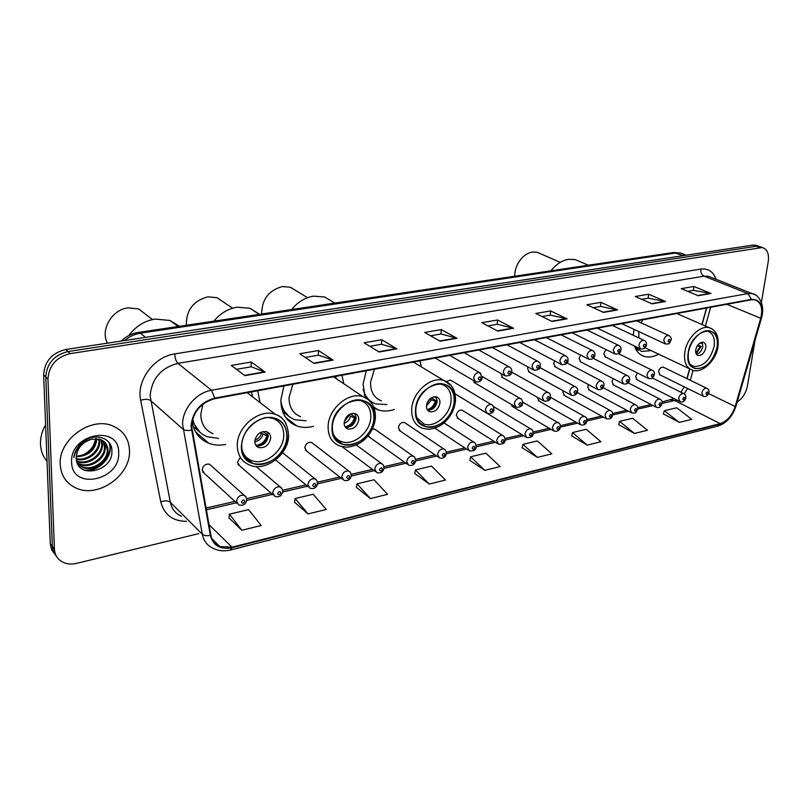 <?xml version="1.0" encoding="UTF-8"?>
<svg xmlns="http://www.w3.org/2000/svg" width="809" height="809" viewBox="0 0 809 809"><rect width="100%" height="100%" fill="white"/><g stroke="black" fill="none" stroke-linecap="round" stroke-linejoin="round"><path stroke-width="1.21" d="M634.044 329.374L633.204 335.27M634.438 345.979C636.38 351.571 639.767 355.08 644.571 356.506C648.99 357.669 653.692 356.85 658.657 354.069M366.255 370.755L363.069 384.214L365.213 397.613M374.193 408.12L378.005 409.86C383.122 411.538 388.553 411.407 394.317 409.475M283.919 385.933L280.834 399.879C280.956 412.934 286.265 421.61 296.761 425.928C301.979 427.759 307.551 427.88 313.477 426.303M192.087 421.337C193.806 432.036 199.338 439.327 208.661 443.201C213.94 445.203 219.593 445.617 225.64 444.454M198.387 434.241L198.66 436.253M240.354 457.348L237.452 462.273L239.646 465.802L237.937 464.326L273.23 494.926M312.931 443.504L311.455 442.371C307.895 441.947 305.66 443.757 304.771 447.792L306.874 451.291L305.397 450.128L342.45 479.14M368.237 435.566L370.107 437.629L368.823 436.718L407.362 464.265M405.633 423.259L404.449 422.46C401.264 422.146 399.242 423.886 398.372 427.658L400.324 431.096L399.13 430.287L438.326 457.146M463.082 410.77L462.06 410.133C459.097 409.88 457.186 411.569 456.327 415.189L458.187 418.587L457.156 417.94L497.484 443.514M511.076 404.278L512.835 406.765L511.945 406.239L553.235 430.631M537.398 397.34L539.047 401.092L538.218 400.617L579.922 424.452M563.256 390.808L562.892 392.264L564.54 395.571L563.772 395.146L605.85 418.435M588.558 384.609L587.759 386.914L589.367 390.201M613.283 378.683L611.978 381.696L613.535 384.963M637.462 373L635.571 376.62L637.087 379.866M663.795 367.407L663.218 367.134C660.943 367.043 659.386 368.56 658.566 371.675L660.033 374.901M246.158 497.363L244.136 495.29C245.683 495.937 246.533 497.555 246.705 500.144C245.623 504.503 242.963 506.08 238.726 504.887L236.471 501.256C237.452 496.746 240.01 494.764 244.136 495.29L209.582 464.224C205.557 463.638 203.089 465.519 202.169 469.857L204.404 473.407L202.584 471.738L236.875 503.188M473.144 380.321L475.065 383.062L474.074 382.475L515.191 406.705M500.832 373.424L502.611 377.55L501.691 377.024L543.284 400.677M528.024 366.983L527.569 368.712L529.379 372.191L528.53 371.715L570.557 394.832M554.62 360.885L553.659 363.524L555.419 366.973L554.63 366.548L597.062 389.139M580.609 355.09L579.052 358.478L580.761 361.896M606.022 349.559L603.767 353.563L605.425 356.961M686.871 378.612L689.592 368.823M701.909 324.48L706.479 308.057M343.815 383.749L341.974 375.234M421.327 366.861L420.002 360.854M677.699 313.902L677.598 313.376M669.367 335.796L668.669 335.462C671.005 337.12 671.834 338.647 671.146 340.033C668.75 344.462 669.994 343.835 665.372 343.956L663.714 340.367C664.583 337.04 666.232 335.401 668.669 335.462L636.835 320.9M260.073 402.579L257.666 390.767M375.639 429.791L372.433 428.831M451.584 380.695L450.532 380.058L446.396 381.535M292.13 422.389L290.937 422.824M757.234 245.714L752.886 245.076L65.691 349.508C51.907 352.946 44.566 361.38 43.646 374.81L50.259 543.759L51.483 549.362L54.557 553.963M761.4 302.394L768.257 261.54C769.217 253.844 767.235 249.172 762.321 247.534L70.161 353.624C56.296 357.113 48.904 365.607 47.964 379.118L54.415 549.008L52.332 546.368L53.556 551.991L56.64 556.612L53.879 552.729L52.383 547.218L45.8 376.954L52.332 546.368L50.259 543.759M70.161 353.624L67.916 351.561C54.102 355.02 46.72 363.494 45.8 376.954C46.72 363.494 54.102 355.02 67.916 351.561L756.203 246.27L67.916 351.561L65.691 349.508M760.551 246.897L756.203 246.27L760.551 246.897M60.23 464.447C60.988 475.571 66.227 483.428 75.945 488.009C98.031 498.728 130.937 475.298 129.501 450.593C128.985 438.872 123.423 430.671 112.835 425.989C91.154 416.048 58.258 439.681 60.23 464.447C60.988 475.571 66.227 483.428 75.945 488.009C98.031 498.728 130.937 475.298 129.501 450.593C128.985 438.872 123.423 430.671 112.835 425.989C91.154 416.048 58.258 439.681 60.23 464.447M191.602 426.019C193.108 411.771 200.824 402.66 214.769 398.675L751.389 299.775L754.959 299.826C761.127 302.182 763.049 308.32 760.713 318.25L735.159 406.512C732.084 415.533 727.079 421.236 720.162 423.623L232.011 547.177L219.937 546.611C215.012 544.487 211.988 540.645 210.876 535.113L191.602 426.019M191.025 426.131L210.33 535.336C213.182 545.721 220.402 549.847 232.001 547.703L720.091 424.037C727.19 421.6 732.307 415.755 735.462 406.502L761.016 318.261C763.585 305.61 760.399 299.3 751.46 299.33L214.769 398.099C200.48 402.184 192.562 411.528 191.025 426.131M687.751 291.361L693.455 290.37L710.99 293.465L693.93 286.487L681.239 288.651L698.248 295.71L710.99 293.465M693.353 290.391L693.93 286.487M641.729 299.31L648.211 298.187L665.534 301.484L648.666 294.213L635.298 296.488L652.105 303.85L665.534 301.484M648.12 298.208L648.666 294.213M593.219 307.693L600.571 306.419L617.621 309.928L600.976 302.344L586.879 304.75L603.453 312.426L617.621 309.928M600.48 306.439L600.976 302.344M542.02 316.531L550.312 315.106L567.048 318.847L550.676 310.929L535.801 313.467L552.072 321.486L567.048 318.847M550.231 315.116L550.676 310.929M236.461 369.329L251.225 366.78L265.13 372.089L251.255 362.007L231.253 365.425L244.905 375.649L265.13 372.089M251.154 366.79L251.255 362.007M305.215 357.447L318.402 355.171L333.075 360.106L318.513 350.53L299.724 353.735L314.094 363.453L333.075 360.106M318.321 355.181L318.513 350.53M369.804 346.292L381.565 344.26L396.895 348.851L381.757 339.75L364.08 342.763L379.057 351.996L396.895 348.851M381.484 344.27L381.757 339.75M430.59 335.786L441.077 333.975L456.954 338.263L441.33 329.587L424.664 332.428L440.157 341.226L456.954 338.263M440.996 333.996L441.33 329.587M487.898 325.885L497.232 324.278L513.573 328.282L497.545 319.99L481.81 322.68L497.727 331.073L513.573 328.282M497.151 324.288L497.545 319.99M54.415 549.008C54.81 555.126 57.651 559.535 62.94 562.245C67.046 564.156 71.637 564.52 76.703 563.337L198.751 533.637M737.151 402.053C742.49 398.483 745.888 393.184 747.364 386.156L755.05 340.286M571.639 435.869L587.172 445.122L600.925 441.734L586.201 429.306L572.509 432.562L571.609 436M618.673 424.604L634.438 433.472L647.493 430.246L632.598 418.273L619.573 421.368L618.632 424.735M663.38 413.895L679.338 422.399L691.756 419.335L676.718 407.776L664.331 410.719L663.34 414.026M414.734 473.447L429.255 484.055L445.446 480.061L431.51 466.105L415.421 469.928L414.704 473.589M356.395 487.423L370.441 498.556L387.592 494.329L374.041 479.777L357.002 483.822L356.364 487.574M294.577 502.227L308.077 513.927L326.28 509.448L313.164 494.248L295.113 498.546L294.557 502.379M228.987 517.942L241.84 530.259L261.186 525.496L248.596 509.609L229.422 514.17L228.967 518.094M522.118 447.731L537.368 457.398L551.869 453.829L537.358 440.925L522.927 444.353L522.078 447.862M484.813 470.363L500.124 466.581L485.875 453.171L470.646 456.792L469.857 460.382L484.813 470.363L470.646 456.792M429.255 484.055L415.421 469.928M370.441 498.556L357.002 483.822M308.077 513.927L295.113 498.546M241.84 530.259L229.422 514.17M537.368 457.398L522.927 444.353M587.172 445.122L572.509 432.562M634.438 433.472L619.573 421.368M679.338 422.399L664.331 410.719M45.607 424.826C41.967 431.157 40.258 437.649 40.48 444.283C40.804 450.896 42.988 456.579 47.033 461.322M95.502 438.711C94.218 446.78 89.374 452.474 80.961 455.78M96.908 438.751L96.918 439.287C95.26 450.34 88.363 456.185 76.218 456.822M96.231 438.711C94.653 449.369 87.989 455.184 76.248 456.155M99.335 439.145L99.659 442.068C99.962 452.261 86.937 462.404 76.289 459.229M98.769 439.014L98.971 441.37C99.234 451.311 86.866 461.332 76.238 458.663M101.428 439.884L102.43 444.879C102.905 456.114 87.109 466.581 76.673 461.322L76.653 461.302M100.933 439.671L101.732 444.171C102.177 455.143 87.059 465.559 76.542 460.827M103.239 440.915L105.21 447.711C105.686 458.976 89.839 469.503 79.373 464.235L77.229 463.041M102.804 440.632L104.513 447.003C104.988 458.258 89.152 468.775 78.695 463.506L77.077 462.647M92.196 439.125C82.275 441.977 76.946 448.186 76.208 457.742C76.056 479.676 112.613 471.91 111.885 451.756C113.007 437.244 93.065 431.662 81.213 443.403C77.007 447.478 74.549 452.14 73.852 457.378C76.582 447.144 82.7 441.057 92.196 439.125L100.761 439.6C105.473 441.674 107.89 445.334 108.022 450.573C108.487 461.868 92.58 472.456 82.093 467.177L77.674 464.022M104.412 441.856L107.324 449.855C107.789 461.15 91.892 471.708 81.406 466.439L77.624 463.921M71.617 462.172C71.698 490.942 120.49 480.455 118.67 452.757C119.621 424.189 69.756 433.412 71.617 462.172M108.962 442.361C114.089 454.365 99.487 471.96 84.126 470.11M109.407 442.958C114.16 454.739 100.255 471.809 85.167 470.525M252.641 396.875L251.457 391.92M202.857 404.207L200.774 414.481C201.067 423.936 205.173 430.358 213.101 433.735M241.719 445.83C241.881 454.527 245.552 460.361 252.742 463.345C266.737 469.169 286.912 453.08 286.831 436.445C286.811 427.496 283.029 421.509 275.464 418.496C261.631 412.944 241.406 429.164 241.719 445.83M192.714 418.89C194.615 427.597 199.459 433.543 207.256 436.749L218.511 438.367M192.127 421.145L199.692 431.976M268.153 417.545L273.078 418.455C280.167 421.297 283.737 426.919 283.757 435.323C283.848 450.957 264.897 466.055 251.741 460.584C246.694 458.622 243.428 454.88 241.931 449.379M254.784 441.33C254.835 444.424 256.14 446.497 258.718 447.549C265.19 448.328 269.185 445.152 270.691 438.033C270.661 434.908 269.336 432.815 266.717 431.753C260.255 431.015 256.271 434.211 254.784 441.33M255.927 445.405L256.301 445.557C262.763 446.335 266.748 443.17 268.244 436.071L267.051 431.885M200.814 432.977L193.3 426.748M266.201 431.601L266.96 431.885M263.067 431.531L268.183 435.636C266.99 440.409 264.138 443.817 259.638 445.85M255.866 445.324C261.358 444.748 265.018 441.603 266.849 435.909L268.183 435.636M266.849 435.909L260.215 432.613M179.467 326.29L170.052 320.485L155.055 319.07C144.447 320.839 135.71 326.32 128.833 335.513M147.511 315.732L138.673 308.947L128.105 307.855C111.986 309.463 100.003 329.961 107.466 343.158M336.231 378.622L335.664 376.397M292.878 384.285L289.015 397.704C289.076 407.23 292.959 413.561 300.645 416.706M332.378 426.97C332.307 435.727 335.755 441.481 342.703 444.242C355.384 449.217 373.485 434.029 373.869 418.334C374.071 409.364 370.532 403.479 363.271 400.677C350.722 395.925 332.55 411.245 332.378 426.97M280.824 400.556C282.119 410.153 286.821 416.544 294.911 419.74L306.146 420.822M281.542 407.817L288.641 416.129M356.648 399.98L360.824 400.698C367.65 403.327 370.977 408.858 370.795 417.282C370.451 432.036 353.432 446.295 341.509 441.613C337.495 440.167 334.643 437.356 332.964 433.169M344.138 422.814C344.098 425.918 345.322 427.961 347.809 428.942C353.634 429.518 357.285 426.464 358.761 419.78C358.812 416.645 357.578 414.582 355.05 413.601C349.235 413.045 345.595 416.119 344.138 422.814M345.301 427.101C351.096 427.637 354.716 424.583 356.162 417.95L354.949 413.571M354.595 413.47L355.181 413.884M352.855 413.328L354.696 413.986M350.449 413.895L355.717 417.606C354.514 422.146 351.864 425.392 347.749 427.344M345.089 426.798C349.751 425.878 352.886 422.895 354.494 417.859L355.717 417.606M354.494 417.859L348.274 415.169M259.598 314.317L250.001 308.28L237.148 307.198C228.087 308.684 220.321 313.336 213.869 321.153M224.295 302.617L216.994 297.682L207.913 296.832C193.351 300.736 186.151 310.211 186.323 325.269M374.436 369.248L370.552 382.192C370.401 391.738 374.031 397.977 381.454 400.89M415.836 409.607C415.563 418.364 418.769 424.027 425.443 426.586C436.981 430.884 453.384 416.504 454.132 401.638C454.527 392.689 451.25 386.904 444.303 384.315C432.876 380.19 416.402 394.711 415.836 409.607M363.18 389.412C365.152 396.754 369.359 401.598 375.801 403.934L386.884 404.52M364.262 394.974L368.135 399.424M368.641 399.838L370.552 401.143M438.306 383.8L441.815 384.376C448.348 386.813 451.432 392.244 451.068 400.647C450.37 414.613 434.959 428.133 424.108 424.088L416.787 417.697M426.444 405.754C426.343 408.858 427.486 410.871 429.862 411.781C435.131 412.206 438.498 409.263 439.954 402.953C440.076 399.818 438.923 397.795 436.506 396.885C431.248 396.481 427.89 399.434 426.444 405.754M427.577 410.153C432.704 410.234 435.92 407.271 437.234 401.244L436.071 396.774M435.475 396.683L435.606 397.482L436.435 397.31M433.644 396.814L435.606 397.482M431.359 397.775L436.456 400.991C435.262 405.299 432.785 408.393 429.033 410.264M427.243 409.647C431.207 408.484 433.907 405.683 435.323 401.224L436.456 400.991M435.323 401.224L429.66 399.09M333.116 302.02L324.631 296.994L313.548 296.155C305.094 297.54 297.783 302 291.624 309.544M296.256 290.846L290.249 287.215L282.392 286.558C268.74 290.259 261.843 299.411 261.691 314.013M642.72 319.798L641.193 322.892M688.408 352.896C687.498 361.401 689.804 366.639 695.336 368.591C705.893 368.864 713.164 361.633 717.138 346.919C718.159 338.293 715.813 332.974 710.12 330.982C701.949 328.454 689.946 340.498 688.408 352.896M638.807 331.589L638.877 337.94M645.046 347.739L689.541 368.783M634.559 346.343L641.527 351.44L651.366 350.59M635.409 348.396L638.584 350.176M705.883 330.911L707.541 331.154C712.901 333.025 715.116 338.02 714.165 346.131C710.433 359.965 703.608 366.75 693.667 366.497L689.956 364.272M695.669 349.963C695.336 352.977 696.165 354.827 698.137 355.525C701.858 355.606 704.417 353.058 705.812 347.86C706.156 344.836 705.327 342.965 703.334 342.268C699.613 342.197 697.055 344.765 695.669 349.963M696.367 354.231C699.654 353.412 701.808 350.833 702.829 346.505L702.111 342.197M701.625 342.278L701.666 343.188L700.806 343.36L700.756 342.581M699.836 343.097L700.806 343.36M697.843 344.978L701.16 346.485L696.124 353.816M695.801 352.967L700.301 346.667L701.16 346.485M700.301 346.667L697.247 345.817M579.204 261.317L575.219 259.608L568.596 259.284C562.043 260.377 556.157 264.219 550.939 270.813M540.109 253.551L537.247 252.307L532.514 252.034C528.479 252.651 524.778 254.815 521.4 258.526C516.971 263.764 514.736 269.66 514.706 276.223M683.089 253.996L680.591 253.035L676.364 252.893L140.331 333.197C134.557 334.107 129.298 336.564 124.546 340.569M145.549 337.373L140.331 333.197L138.309 332.438L673.159 252.56M43.646 374.81L47.964 379.118M752.886 245.076L759.54 247.463M686.214 255.209L680.591 253.035L673.513 252.509L683.433 255.634M186.515 521.36C172.711 521.218 164.126 514.716 160.758 501.843L140.665 400.283C136.155 380.806 154.003 356.617 174.774 353.907L700.796 269.094C700.554 272.491 701.656 274.858 704.103 276.182L177.909 363.342C161.011 367.852 151.748 378.683 150.12 395.813L170.315 502.237C171.751 508.901 175.452 513.573 181.418 516.243M700.796 269.094C708.229 268.244 713.305 271.642 716.026 279.277M711.071 277.315L708.502 276.294L704.103 276.182L747.87 293.576L752.289 293.647L755.222 294.891M232.001 547.703L230.434 549.999C224.336 551.465 218.713 550.969 213.556 548.512C207.468 545.853 203.706 541.09 202.301 534.223L182.601 424.341C182.278 409.071 196.274 392.638 211.523 390.262L214.769 398.099M191.369 430.135C187.607 430.853 184.826 430.55 183.036 429.215L150.585 400.526C148.34 399.049 145.033 398.968 140.665 400.283M720.091 424.037L717.704 426.131L230.626 549.948M735.462 406.502L736.008 405.997M160.758 501.843C164.925 500.458 168.11 500.579 170.315 502.237L202.301 534.223C204.06 535.7 206.74 536.074 210.33 535.336M761.016 318.261L761.532 317.907M751.46 299.33L747.87 293.576L211.523 390.262L177.909 363.342C176.008 361.411 174.966 358.266 174.774 353.907M720.162 423.623L674.645 400.495L676.567 399.868M652.337 377.995L683.504 393.538C685.476 394.468 686.244 395.925 685.789 397.927C684.667 401.406 682.766 402.649 680.086 401.658L678.62 398.341C679.509 395.075 681.138 393.477 683.504 393.538L684.171 393.892L687.579 388.482M735.159 406.512L708.603 393.528M760.713 318.25L726.876 304.295M690.299 380.281L693.06 370.37M705.428 326.007L710.646 307.289M232.011 547.177L208.995 524.647M206.325 509.822L236.44 502.793M246.674 500.407L272.572 494.36M282.685 491.993L307.531 486.199M317.522 483.863L341.368 478.301M351.248 475.985L374.142 470.646M383.931 468.36L405.916 463.233M415.604 460.968L436.708 456.043M446.305 453.798L466.581 449.066M476.096 446.841L495.573 442.301M505.018 440.096L523.716 435.727M533.091 433.543L551.06 429.346M560.364 427.142C559.747 430.358 557.664 431.693 554.125 431.157L552.405 427.718C553.316 424.128 555.166 422.409 557.967 422.571C559.606 423.006 560.404 424.533 560.364 427.142L577.626 423.137M586.869 420.973C586.232 424.128 584.189 425.443 580.751 424.927L579.072 421.509C579.982 417.99 581.782 416.301 584.492 416.443C586.11 416.827 586.899 418.344 586.869 420.973L603.463 417.11M612.625 414.977C612.069 418.061 610.067 419.365 606.629 418.86L605.001 415.482C605.901 412.024 607.66 410.355 610.279 410.476C612.302 411.528 613.091 413.025 612.625 414.977L628.573 411.245M637.694 409.121L653.015 405.542M662.055 403.458C660.902 407.018 658.971 408.272 656.261 407.24L654.744 403.903C655.634 400.566 657.302 398.948 659.75 399.029C661.742 399.98 662.51 401.456 662.055 403.458L674.645 400.495L670.691 400M512.997 328.06L497.272 330.83M456.397 338.031L439.712 340.973M396.349 348.608L378.632 351.733M332.56 359.853L313.69 363.17M264.634 371.816L244.51 375.356M566.462 318.645L551.607 321.264M617.034 309.736L602.978 312.213M664.937 301.292L651.629 303.638M710.383 293.293L697.762 295.518M287.165 436.375C286.244 422.682 278.903 416.413 265.13 417.596C251.114 421.883 243.196 431.318 241.385 445.901C240.02 476.228 287.498 465.549 287.165 436.375M247.2 392.699L275.434 414.39C283.271 416.655 287.66 423.734 288.611 435.626C288.611 454.567 265.352 472.244 249.748 465.084C241.638 461.717 237.492 455.123 237.3 445.314C236.916 426.454 259.79 408.12 275.434 414.39C280.359 416.139 283.969 419.375 286.255 424.088M262.965 434.413C261.55 438.559 258.819 441.016 254.795 441.785M261.378 433.553C260.265 436.87 258.111 439.075 254.896 440.167M374.173 418.273C377.156 389.281 332.58 397.795 332.064 427.041C329.991 456.276 373.697 446.437 374.173 418.273M333.51 376.792L363.019 396.734C371.432 400.05 375.558 407.008 375.416 417.626C374.587 426.313 370.765 433.786 363.959 440.056C358.842 444.374 353.027 446.74 346.505 447.185L339.78 445.981C331.943 442.857 328.049 436.354 328.11 426.474C328.282 408.687 348.831 391.364 363.019 396.734L368.166 399.454L372.059 403.792M282.644 411.589L289.501 416.817M350.59 416.463C349.448 419.881 347.294 422.146 344.128 423.259M348.962 415.654L344.321 421.388M454.405 401.577C457.874 373.586 416.777 381.443 415.543 409.667C412.873 437.891 453.252 428.8 454.405 401.577M413.399 362.068L443.888 380.523C451.978 383.587 455.841 390.413 455.487 401.021C454.516 409.344 450.856 416.493 444.485 422.48C439.894 426.505 434.554 428.77 428.457 429.296L422.581 428.325C415.047 425.423 411.417 419.032 411.71 409.142C412.327 392.284 430.964 375.872 443.888 380.523L451.321 385.65M369.925 401.042L371.169 401.588M431.43 399.909L426.434 405.976M429.771 399.15L426.869 403.59M717.35 346.879C722.053 322.255 691.301 328.13 688.186 352.946C683.969 377.763 714.347 370.927 717.35 346.879M676.809 313.518L709.321 327.716C716.137 330.001 719.019 336.271 717.987 346.545C716.238 360.561 702.01 373.809 692.625 370.249C686.366 368.034 683.747 362.119 684.768 352.512C686.487 338.475 700.068 324.854 709.321 327.716L712.658 329.303M635.985 349.377L638.412 350.115M449.733 355.373L479.616 372.595L482.316 377.469C481.598 380.968 479.403 382.424 475.722 381.838L473.619 378.025C474.499 374.203 476.501 372.393 479.616 372.595L480.88 373.404M478.321 378.652C479.049 380.473 479.949 380.301 481.031 378.116C480.303 376.286 479.403 376.468 478.321 378.652M478.807 350.014L509.053 366.811C511.177 367.933 512.067 369.551 511.723 371.644C511.935 374.527 509.781 375.952 505.271 375.942L503.238 372.16C504.118 368.419 506.06 366.629 509.053 366.811L510.216 367.519M507.88 372.777C508.568 374.577 509.437 374.405 510.509 372.251C509.822 370.451 508.952 370.623 507.88 372.777M507.031 344.806L537.621 361.198C539.734 362.29 540.604 363.888 540.26 365.981C540.483 368.783 538.379 370.188 533.94 370.219L531.968 366.467C532.848 362.796 534.729 361.047 537.621 361.198L538.693 361.815M536.559 367.074C537.206 368.853 538.056 368.682 539.107 366.568C538.47 364.778 537.621 364.95 536.559 367.074M534.466 339.76L565.36 355.748C567.433 356.789 568.302 358.367 567.969 360.49C568.201 363.211 566.138 364.596 561.77 364.657L559.858 360.945C560.738 357.345 562.568 355.616 565.36 355.748L566.34 356.294M564.409 361.532C565.016 363.292 565.835 363.13 566.876 361.036C566.27 359.277 565.451 359.439 564.409 361.532M561.122 334.845L592.299 350.459C594.362 351.46 595.222 353.027 594.878 355.161C594.322 358.276 592.299 359.641 588.79 359.257L586.95 355.576C587.819 352.057 589.609 350.348 592.299 350.459L593.199 350.934M591.44 356.152C592.016 357.891 592.815 357.74 593.846 355.677C593.27 353.938 592.471 354.099 591.44 356.152M587.051 330.062L618.481 345.312C620.523 346.292 621.373 347.85 621.019 349.973C620.493 353.017 618.501 354.362 615.042 354.018L613.262 350.368C614.132 346.909 615.871 345.221 618.481 345.312L619.3 345.746M617.702 350.934C618.248 352.653 619.027 352.502 620.038 350.469C619.502 348.75 618.723 348.901 617.702 350.934M612.271 325.41L643.924 340.316C645.956 341.267 646.796 342.804 646.431 344.937C645.916 347.951 643.954 349.286 640.566 348.912L638.847 345.301C639.707 341.904 641.406 340.245 643.924 340.316L644.682 340.7M643.236 345.858C643.742 347.557 644.5 347.405 645.501 345.403C644.995 343.704 644.247 343.855 643.236 345.858M668.052 340.923C668.527 342.601 669.265 342.45 670.267 340.478C669.791 338.799 669.053 338.941 668.052 340.923M450.532 380.058L491.306 404.551C492.782 404.874 493.632 406.462 493.874 409.303C494.056 412.246 491.872 413.662 487.321 413.551L485.36 409.91C486.26 406.128 488.242 404.348 491.306 404.551L492.509 405.339M492.63 409.971C491.933 408.211 491.053 408.403 489.991 410.547C490.689 412.307 491.569 412.115 492.63 409.971M482.346 376.559L520.056 398.392C521.734 398.786 522.584 400.364 522.594 403.104C522.796 405.956 520.662 407.352 516.182 407.291L514.281 403.681C515.181 399.97 517.103 398.21 520.056 398.392L521.168 399.09M521.421 403.742C520.763 402.002 519.904 402.184 518.852 404.298C519.52 406.037 520.369 405.845 521.421 403.742M511.642 372.11L547.976 392.416C549.645 392.79 550.484 394.347 550.484 397.088C550.707 399.858 548.613 401.234 544.204 401.203L542.364 397.623C543.254 393.993 545.124 392.254 547.976 392.416L548.998 393.032M549.372 397.694C548.755 395.965 547.926 396.147 546.884 398.23C547.511 399.949 548.34 399.767 549.372 397.694M539.805 367.539L575.088 386.611C577.211 387.683 578.041 389.22 577.575 391.243C576.979 394.418 574.926 395.773 571.417 395.298L569.637 391.738C570.527 388.178 572.347 386.469 575.088 386.611L576.028 387.157M576.524 391.809C575.937 390.11 575.128 390.282 574.107 392.335C574.693 394.034 575.492 393.862 576.524 391.809M566.967 362.928L601.441 380.968C603.524 381.969 604.343 383.506 603.898 385.569C603.383 388.654 601.37 389.989 597.851 389.554L596.132 386.024C597.012 382.536 598.781 380.847 601.441 380.968L602.311 381.454M602.897 386.105C602.351 384.417 601.562 384.588 600.551 386.611C601.097 388.29 601.886 388.128 602.897 386.105M593.209 358.316L627.056 375.487C629.119 376.448 629.928 377.975 629.493 380.038C628.947 383.092 626.975 384.406 623.557 383.972L621.878 380.473C622.768 377.055 624.487 375.386 627.056 375.487L627.855 375.912M628.542 380.554C628.017 378.885 627.258 379.057 626.257 381.049C626.773 382.708 627.531 382.546 628.542 380.554M618.531 353.685L651.973 370.158C654.016 371.088 654.825 372.595 654.37 374.668C651.983 379.067 653.136 378.551 648.535 378.551L646.927 375.073C647.807 371.715 649.485 370.077 651.973 370.158L652.711 370.542M653.47 375.154C652.984 373.505 652.246 373.667 651.245 375.639C651.741 377.287 652.479 377.125 653.47 375.154M244.793 501.236C243.731 499.386 242.629 499.638 241.476 502.015C242.538 503.865 243.651 503.613 244.793 501.236M256.16 466.53L280.147 486.937C281.684 487.544 282.533 489.152 282.705 491.771C281.724 495.957 279.145 497.505 274.959 496.423L272.754 492.812C273.725 488.414 276.193 486.462 280.147 486.937L282.048 488.767M280.905 492.802C279.904 490.972 278.832 491.215 277.699 493.551C278.701 495.381 279.772 495.138 280.905 492.802M282.543 452.656L314.994 478.857C316.491 479.383 317.34 480.991 317.543 483.661C316.562 487.736 314.054 489.263 310.019 488.242L307.855 484.642C308.826 480.354 311.202 478.422 314.994 478.857L316.784 480.465M315.854 484.642C314.903 482.821 313.862 483.064 312.739 485.36C313.7 487.18 314.731 486.937 315.854 484.642M292.777 422.885L291.604 423.299M311.455 442.371L348.74 471.03C350.236 471.526 351.076 473.123 351.268 475.813C350.358 479.757 347.921 481.264 343.946 480.313L341.843 476.734C342.804 472.547 345.099 470.646 348.74 471.03L350.408 472.456M349.68 476.734C348.78 474.944 347.779 475.176 346.667 477.441C347.567 479.231 348.568 478.999 349.68 476.734M356.284 445.001L381.433 463.456C382.92 463.931 383.759 465.519 383.951 468.219C383.092 472.031 380.715 473.508 376.812 472.638L374.759 469.068C375.71 464.983 377.934 463.112 381.433 463.456L382.981 464.71M382.445 469.078C381.595 467.309 380.624 467.531 379.532 469.766C380.382 471.536 381.352 471.303 382.445 469.078M374.365 428.901L413.116 456.114C414.602 456.569 415.432 458.147 415.614 460.847C414.815 464.548 412.499 465.994 408.656 465.195L406.654 461.646C407.594 457.651 409.748 455.811 413.116 456.114L414.562 457.227M414.198 461.666C413.399 459.906 412.459 460.129 411.366 462.323C412.175 464.073 413.116 463.85 414.198 461.666M404.449 422.46L443.838 448.995C445.294 449.389 446.123 450.957 446.325 453.697C445.547 457.297 443.281 458.723 439.53 457.975L437.588 454.446C438.518 450.542 440.602 448.722 443.838 448.995L445.183 449.976M444.98 454.466C444.222 452.737 443.312 452.949 442.24 455.113C442.998 456.842 443.919 456.63 444.98 454.466M444.01 422.895L473.649 442.088C475.095 442.472 475.914 444.03 476.117 446.76C476.279 449.774 474.064 451.169 469.473 450.967L467.582 447.468C468.512 443.645 470.535 441.856 473.649 442.088L474.893 442.958M474.843 447.488C474.125 445.779 473.245 445.981 472.183 448.115C472.901 449.824 473.791 449.622 474.843 447.488M462.06 410.133L502.581 435.394C504.027 435.758 504.836 437.305 505.028 440.035C505.2 442.948 503.036 444.323 498.526 444.171L496.696 440.693C497.616 436.951 499.578 435.181 502.581 435.394L503.724 436.162M503.825 440.723C503.147 439.024 502.288 439.226 501.246 441.33C501.924 443.019 502.783 442.816 503.825 440.723M493.359 406.452L530.674 428.891C532.322 429.336 533.131 430.873 533.101 433.493C533.293 436.314 531.169 437.679 526.73 437.568L524.95 434.109C525.87 430.449 527.781 428.709 530.674 428.891L531.735 429.579M531.958 434.15C531.321 432.471 530.492 432.663 529.45 434.736C530.087 436.415 530.926 436.213 531.958 434.15M522.624 402.043L558.948 423.188M559.292 427.769C558.685 426.1 557.876 426.292 556.855 428.335C557.452 429.994 558.271 429.801 559.292 427.769M550.454 397.31L585.392 416.979M585.837 421.56C585.271 419.911 584.482 420.104 583.481 422.116C584.047 423.754 584.836 423.572 585.837 421.56M577.232 392.486L611.119 410.962M611.655 415.533C611.119 413.905 610.36 414.077 609.359 416.069C609.895 417.697 610.653 417.515 611.655 415.533M603.109 387.642L635.348 404.672C637.371 405.693 638.149 407.18 637.684 409.132C635.257 413.561 636.359 413.075 631.789 412.974L630.221 409.607C631.111 406.219 632.83 404.571 635.348 404.672L636.127 405.107M636.764 409.667C636.258 408.049 635.51 408.232 634.519 410.183C635.025 411.791 635.773 411.619 636.764 409.667M628.128 382.809L660.478 399.424M661.186 403.954C660.71 402.366 659.982 402.538 659.001 404.47C659.477 406.057 660.205 405.885 661.186 403.954M684.95 398.402C684.505 396.825 683.797 396.997 682.826 398.898C683.281 400.475 683.979 400.313 684.95 398.402M663.218 367.134L706.621 388.199C708.583 389.068 709.331 390.525 708.886 392.547C707.774 395.965 705.903 397.189 703.274 396.218L701.858 392.931C702.738 389.726 704.326 388.138 706.621 388.199L707.248 388.512M708.087 393.002C707.673 391.435 706.985 391.596 706.024 393.477C706.449 395.045 707.137 394.883 708.087 393.002M640.283 354.433L644.571 356.506M373.748 406.967L378.005 409.86M285.749 417.525L296.761 425.928M195.424 431.652L208.661 443.201M121.34 341.054C126.073 336.352 131.725 333.48 138.309 332.438M755.667 245.147L762.321 247.534M711.323 277.416L752.289 293.647C757.831 293.98 765.648 304.144 761.481 318.099L735.937 406.249C732.57 416.483 726.573 423.087 717.957 426.06M219.937 546.611L211.918 538.642M206.012 508.103L234.913 501.388M246.614 498.657L270.995 492.994M282.624 490.284L305.913 484.864M317.472 482.174L339.719 477.007M351.207 474.327L372.464 469.382M383.891 466.722L404.197 462M415.563 459.36L434.959 454.84M446.275 452.211L464.811 447.903M476.076 445.274L493.773 441.158M504.998 438.549L521.906 434.615M533.07 432.016L549.23 428.264M560.344 425.676L575.775 422.086M586.859 419.507L601.593 416.079M612.625 413.51L626.692 410.234M637.684 407.675L651.124 404.551M662.065 402.002L674.079 398.615M680.925 392.254L684.232 386.833M687.053 378.703L689.764 368.944M702.101 324.561L706.702 308.017M78.695 463.506L79.373 464.235M81.406 466.439L82.093 467.177M244.146 456.033L252.742 463.345M273.078 418.455L272.087 417.697M256.301 445.557L258.718 447.549M178.061 326.502L170.052 320.485M152.476 319.545L138.673 308.947M335.604 438.963L342.703 444.242M360.824 400.698L359.772 399.98M345.342 427.152L347.809 428.942M259.214 314.377L250.001 308.28M232.588 308.209L216.994 297.682M419.628 422.733L425.443 426.586M441.815 384.376L440.743 383.719M427.85 410.476L429.862 411.781M334.906 303.072L324.631 296.994M307.562 297.692L290.249 287.215M692.635 367.316L695.336 368.591M707.541 331.154L706.702 330.78M697.196 355.09L698.137 355.525M691.129 365.294L690.37 364.93M588.335 265.231L575.219 259.608M560.263 262.349L537.247 252.307M435.242 358.043L474.6 381.181M464.214 352.704L504.24 375.356M492.347 347.516L532.989 369.693M519.702 342.48L560.89 364.192M546.287 337.575L587.981 358.842M572.145 332.812L614.294 353.644M597.295 328.171L639.868 348.588M621.787 323.661L664.735 343.663M455.103 393.852L486.239 412.893M580.033 361.522L622.819 383.597M604.748 356.617L647.857 378.207M275.626 459.947L308.401 486.917M292.605 422.753L291.412 423.168M342.076 446.679L375.416 471.596M434.878 428.183L468.35 450.229M487.685 413.692L525.769 436.981M588.649 389.817L631.071 412.58M612.868 384.619L655.593 406.887M636.461 379.552L679.469 401.335M659.446 374.607L702.697 395.935"/></g></svg>
